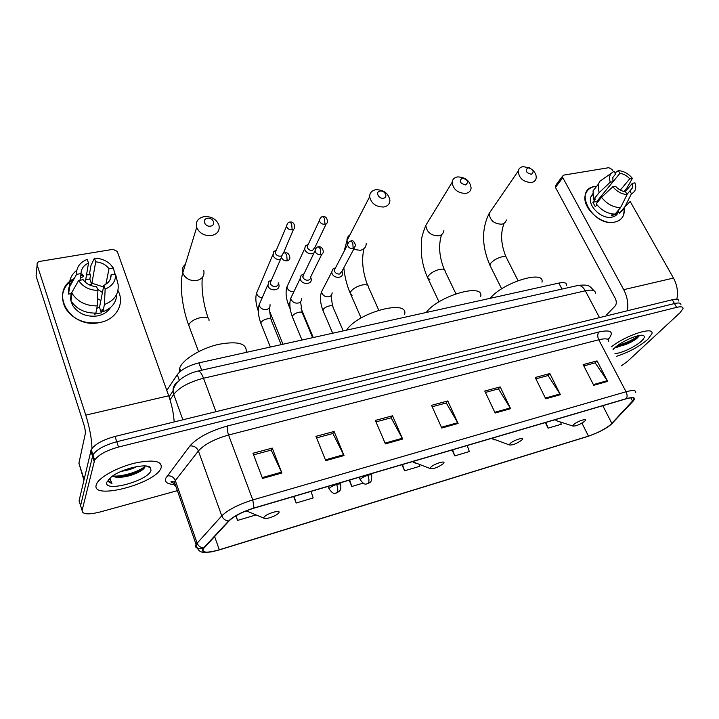 <?xml version="1.0" encoding="UTF-8"?>
<svg xmlns="http://www.w3.org/2000/svg" width="719" height="719" viewBox="0 0 719 719"><rect width="100%" height="100%" fill="white"/><g stroke="black" fill="none" stroke-linecap="round" stroke-linejoin="round"><path stroke-width="1.08" d="M166.79 390.408L177.269 374.68C181.431 369.431 188.648 365.504 198.911 362.879L558.852 283.088C564.118 282.046 566.716 282.765 566.626 285.245M617.064 346.261L623.768 343.556L617.064 346.261M678.772 301.045C678.898 299.158 676.75 298.718 672.319 299.733L115.013 436.451C102.862 439.812 94.944 444.18 91.232 449.546L79.063 500.792L81.238 507.758M680.902 304.82C681.037 302.951 678.889 302.528 674.458 303.544L116.766 441.736C104.606 445.124 96.661 449.492 92.931 454.83L80.582 505.646L92.931 454.83C96.661 449.492 104.606 445.124 116.766 441.736L674.458 303.544C678.889 302.528 681.037 302.951 680.902 304.82M647.882 339.287L651.953 333.634C654.389 326.022 625.773 335.225 611.456 346.819C625.773 335.225 654.389 326.022 651.953 333.634L647.882 339.287C639.254 346.648 628.783 352.319 616.471 356.318C628.783 352.319 639.254 346.648 647.882 339.287M161.146 467.808C162.287 460.969 153.641 459.369 135.208 463.009C118.284 466.973 100.345 476.553 96.813 483.429L96.193 484.957C91.358 500.46 154.783 483.77 160.849 468.482L161.146 467.808C162.287 460.969 153.641 459.369 135.208 463.009C118.284 466.973 100.345 476.553 96.813 483.429L96.193 484.957C91.358 500.46 154.783 483.77 160.849 468.482L161.146 467.808M610.62 424.686C604.643 429.333 597.255 433.153 588.466 436.118L219.313 549.774C207.225 553.163 201.859 552.884 203.207 548.93L229.082 520.88C234.196 516.044 242.456 511.82 253.87 508.198L626.276 398.802C631.911 397.248 634.482 397.463 633.978 399.467L610.62 424.686M610.961 424.578L633.08 401.202C636.144 397.517 633.96 396.645 626.51 398.605L253.996 507.991C242.285 511.703 233.819 516.044 228.57 521.005L203.576 547.959C200.286 553.028 205.499 553.693 219.214 549.945L588.259 436.298L598.37 432.254C603.744 429.638 607.941 427.086 610.961 424.578M620.182 346.199L613.235 348.436M139.477 471.709L138.524 472.185M621.468 365.782L627.417 361.468L680.12 312.648L683.032 308.604C683.176 306.752 681.037 306.348 676.606 307.373L118.527 447.038C106.349 450.462 98.386 454.83 94.638 460.133L82.092 510.508C82.317 514.391 88.293 514.885 100.004 512.009L177.377 490.655M325.752 460.672L315.929 436.361L334.11 431.481L344.015 455.54L325.752 460.672M262.534 478.45L252.98 453.258L272.249 448.09L281.893 473.003L262.534 478.45M495.148 413.03L484.75 391.037L500.172 386.894L510.607 408.68L495.148 413.03M545.739 398.802L535.215 377.484L549.846 373.556L560.407 394.677L545.739 398.802M593.759 385.294L583.136 364.614L597.049 360.884L607.699 381.376L593.759 385.294M385.411 443.893L375.354 420.408L392.538 415.789L402.649 439.048L385.411 443.893M441.781 428.039L431.544 405.318L447.802 400.95L458.102 423.446L441.781 428.039M293.658 496.505L296.183 503.012L313.169 497.961L311.057 491.392M235.859 515.838L237.54 520.43L255.461 515.11L255.299 514.579M452.089 449.968L454.759 455.891L469.336 451.559L467.197 445.528M545.317 422.583L548.058 428.173L561.296 424.237L560.469 422.026M349.2 480.193L351.78 486.484L362.969 483.168M401.948 464.699L404.572 470.801L419.896 466.254L419.312 464.555M447.802 400.95L446.077 403.008M432.182 406.747L446.265 402.964L458.102 423.446M392.538 415.789L390.965 417.847M375.983 421.882L391.145 417.802L402.649 439.048M597.049 360.884L594.955 362.924M583.81 365.917L595.17 362.861L607.699 381.376M549.846 373.556L547.86 375.597M535.88 378.832L548.076 375.543L560.407 394.677M500.172 386.894L498.303 388.943M485.406 392.421L498.501 388.889L510.607 408.68M272.249 448.09L271.063 450.139M253.582 454.848L271.207 450.103L281.893 473.003M334.11 431.481L332.717 433.539M316.549 437.889L332.879 433.494L344.015 455.54M404.572 470.801L402.442 464.555M454.759 455.891L452.619 449.815M548.058 428.173L545.919 422.413M351.78 486.484L349.668 480.058M296.183 503.012L294.08 496.38M237.54 520.43L236.093 515.703M614.997 353.532C621.054 353.541 635.803 346.567 641.6 340.941C644.368 338.289 645.024 336.519 643.559 335.638C640.144 333.257 620.991 341.462 614.493 348.104L613.001 349.749M617.324 346.513L617.504 346.504C624.083 345.677 630.482 343.044 636.71 338.622L639.595 335.458M638.238 335.719C632.999 339.871 626.213 343.071 617.891 345.3M639.542 335.593L637.591 337.283C631.408 341.669 624.389 344.698 616.507 346.351M594.955 186.455L596.734 186.248L594.955 186.455C572.378 189.214 593.004 227.186 614.718 222.081C600.796 225.577 580.988 206.775 585.464 194.454C586.866 190.077 590.029 187.407 594.955 186.455M624.29 208.878C624.73 215.979 621.54 220.382 614.718 222.081C619.212 221.119 622.196 218.702 623.661 214.819L624.29 208.878M676.84 299.23C678.278 292.004 677.154 284.949 673.478 278.064L630.212 201.536M627.39 310.752C628.478 303.535 627.256 296.507 623.724 289.667L562.806 177.665L555.481 187.452L615.293 298.439C616.686 301.513 616.614 304.056 615.096 306.069L606.728 314.688M624.604 191.613L624.308 191.083M613.325 171.661L612.094 169.486L608.813 167.689L563.786 175.103L562.537 176.173L562.806 177.665M555.481 187.452L555.23 185.96L555.868 185.116M603.565 193.231L619.886 173.387C623.634 173.836 626.932 175.643 629.763 178.797L620.326 190.122M625.278 191.703L632.343 183.318L632.441 187.893L626.986 194.328M601.21 196.125L602.594 196.305M618.511 211.79C617.45 214.648 615.266 216.428 611.968 217.12C601.839 219.628 587.495 205.949 590.811 197.015L592.609 193.869M624.739 207.818L619.347 213.282L618.322 211.449L615.608 214.63L611.33 215.439L612.579 213.974M597.201 202.596L596.815 201.509L612.965 181.7L610.269 182.168L599.017 192.755L593.705 199.316L595.467 198.992L592.842 202.228L595.314 206.721L596.914 204.771M615.06 214.1C607.699 213.876 601.408 210.451 596.195 203.828L601.533 197.294L612.84 186.742L615.536 186.266C618.403 189.474 621.728 191.29 625.512 191.721L627.112 194.543L620.542 207.665L615.06 214.1M593.705 199.316L593.031 190.877L597.282 185.556M619.347 213.282L624.856 206.856L631.453 193.753L629.853 190.948M630.266 201.383L624.856 206.856M620.542 207.665C613.136 207.414 606.8 203.962 601.533 197.294M599.017 192.755L598.298 184.28L599.79 181.314L613.99 171.347L615.554 174.115L612.795 177.521M632.684 186.877L630.644 190.436M632.343 183.318L634.976 182.851L635.767 186.877C635.704 190.131 634.266 192.431 631.453 193.753M627.112 194.543C621.62 194.166 616.857 191.56 612.84 186.742M610.269 182.168C609.101 178.752 609.344 175.894 611.006 173.603M612.965 181.7L612.84 177.377L615.554 174.115M623.966 191.488L627.085 187.776L632.405 178.348L629.763 178.797M619.886 173.387L618.322 170.619L614.916 172.982M618.322 170.619C623.741 171.041 628.433 173.612 632.405 178.348M615.608 214.63L615.212 213.92M596.815 201.509L592.842 202.228M527.935 167.752C524.834 170.619 526.002 172.803 531.422 174.313C534.505 171.446 533.345 169.262 527.935 167.752M532.788 170.178C535.412 172.785 536.527 175.472 536.14 178.249C535.628 180.595 534.055 182.024 531.431 182.527C523.378 182.123 518.965 178.312 518.201 171.086C518.687 168.632 520.286 167.15 523.001 166.637L529.409 167.815M573.663 424.578L572.926 426.052C575.901 426.25 579.793 424.668 584.583 421.307L584.889 421.019C588.439 417.613 577.285 421.136 573.663 424.578M541.991 282.181C545.074 269.508 502.878 282.423 490.232 298.304M462.191 178.123C458.776 181.116 459.926 183.39 465.633 184.936C469.031 181.934 467.88 179.66 462.191 178.123M465.813 193.411C457.85 193.222 453.285 189.555 452.116 182.401C452.449 179.373 454.255 177.539 457.518 176.901C465.57 177.171 470.109 180.909 471.125 188.108C470.738 191.002 468.968 192.764 465.813 193.411M510.059 443.605L509.474 444.98C512.719 445.268 516.808 443.65 521.733 440.118L521.778 440.073C525.814 436.334 513.555 440.01 510.059 443.605M480.651 296.588C484.633 282.477 438.311 295.716 426.241 312.486M380.099 191.074C375.066 191.676 378.571 199.181 383.443 198.21C388.458 197.581 384.935 190.122 380.099 191.074M383.856 207C376.1 207.072 371.363 203.657 369.647 196.736C369.665 192.908 371.705 190.562 375.785 189.717C383.64 189.726 388.359 193.222 389.914 200.215C389.815 203.881 387.802 206.146 383.856 207M430.681 467.368L430.268 468.581C433.566 469.058 437.826 467.485 443.057 463.854L443.335 463.575C447.119 459.792 433.764 463.764 430.681 467.368M404.518 314.589C409.767 298.664 357.72 312.235 346.594 330.138M207.476 218.306C201.59 219.025 204.825 227.249 210.568 226.126C216.446 225.371 213.184 217.201 207.476 218.306M211.539 235.562C204.412 236.057 199.451 233.342 196.664 227.42C195.388 221.74 197.851 218.145 204.061 216.635C211.323 216.221 216.275 219.034 218.918 225.083C220.014 230.565 217.56 234.052 211.539 235.562M263.981 517.249L263.828 518.111C264.457 519.846 274.64 516.673 277.938 513.726L278.81 512.818C281.641 509.088 265.967 513.752 263.981 517.249M246.141 352.274C247.219 343.457 238.007 340.815 218.531 344.356C200.7 348.427 182.41 359.707 179.651 368.146L179.391 372.244M308.235 244.415L305.449 245.889L304.649 248.801L304.991 250.005C306.519 252.782 308.882 254.032 312.091 253.753L314.014 252.953M308.37 244.127L307.696 244.712L307.373 247.687C308.478 249.7 310.195 250.607 312.513 250.401L314.985 247.309L326.192 223.843M315.398 248.891L315.147 248.181M276.366 250.077L273.499 251.731L273.094 255.739C274.613 258.57 277.031 259.838 280.329 259.541L280.446 259.523M276.473 249.817L275.728 250.5L275.44 253.403C276.545 255.443 278.289 256.359 280.68 256.153L281.426 255.937M283.277 253.528L293.487 229.343M335.512 267.854L332.735 269.122L331.702 272.15L332.088 273.597C334.083 278.819 343.242 278.442 342.541 273.202L342.145 271.656M335.647 267.594L334.254 270.272L334.533 271.333C335.665 273.364 337.373 274.263 339.674 274.038L342.1 271.036L354.188 248.343M303.975 273.867L301.099 275.305L300.174 278.541L300.506 279.709C302.537 285.182 312.253 284.49 311.219 278.963L310.869 277.705M304.083 273.633L303.346 274.227L302.924 277.417C304.047 279.475 305.791 280.392 308.154 280.167C309.952 279.7 310.788 278.604 310.68 276.878L321.797 254.265M271.458 280.068L268.493 281.704L267.971 286C270.029 291.761 280.347 290.692 278.936 284.895L278.648 283.933M271.539 279.871L270.721 280.581L270.344 283.681C271.467 285.785 273.238 286.71 275.674 286.477C277.624 285.946 278.496 284.751 278.289 282.882M86.532 274.847L90.252 274.73L86.532 274.847M117.97 290.557C125.169 303.463 116.325 319.613 99.815 322.498C69.968 329.626 48.146 291.177 74.228 278.514C62.508 286.144 59.614 296.111 65.537 308.415C73.473 319.757 84.905 324.449 99.815 322.498C116.002 319.658 124.917 304.038 118.311 291.24L117.97 290.557M174.178 421.936C173.603 413.38 171.778 404.662 168.704 395.783L117.242 251.389L112.973 249.34L39.761 261.401C37.658 261.932 36.786 263.1 37.136 264.907L36.067 276.015L83.835 424.363C85.058 428.47 85.534 431.616 85.273 433.818L78.928 463.153L84.069 479.402M91.556 453.258L91.834 451.433M91.969 448.404C91.726 438.797 89.659 427.697 85.777 415.124L37.136 264.907M80.69 275.889L83.719 275.215L80.69 275.889M70.498 297.873L70.947 297.351L70.498 297.873M83.889 480.157L78.928 463.153M97.568 298.61L100.84 300.614M88.788 284.589L91.681 284.445L95.708 261.878C101.451 262.3 105.873 264.592 108.991 268.753L105.909 284.239M110.133 279.556L111.103 274.784C111.112 279.52 108.695 283.034 103.842 285.335L99.519 307.355L96.813 308.253M97.469 289.155L102.431 292.525M85.741 279.52L89.839 279.062L90.477 275.386L89.668 273.004L90.962 265.509L94.432 258.193C100.615 258.292 105.882 260.287 110.232 264.179L113.368 267.998L108.991 268.753M110.465 307.552C107.688 311.893 103.392 314.67 97.568 315.902C86.666 317.277 78.371 313.808 72.673 305.494L70.777 300.461M70.642 299.67L71.064 293.631M116.73 294.251C116.433 302.492 111.84 308.325 102.952 311.749L102.116 309.305L101.397 312.855L94.378 314.194L94.575 313.142M70.965 297.504L71.478 293.559L68.575 294.08C67.901 288.526 69.581 283.672 73.617 279.538M80.357 277.938L83.476 276.599M95.888 313.098C84.788 313.223 76.475 309.116 70.947 300.767L71.693 292.741L78.632 280.482L83.134 279.691C86.28 283.933 90.774 286.252 96.607 286.638L97.901 290.413L97.272 305.899L95.888 313.098M80.852 274.874L82.667 274.218M102.952 311.749L104.408 304.55L105.145 289.101L103.842 285.335M111.103 274.784L115.489 274.011L118.087 284.382C119.048 293.828 114.492 300.551 104.408 304.55M97.272 305.899C86.055 305.997 77.661 301.836 72.071 293.415L71.693 292.741M79.989 280.239L81.058 273.579L76.565 274.352L69.671 286.674L68.575 294.08M69.671 286.674L69.599 286.18C69.051 279.79 71.451 274.496 76.789 270.29M115.489 274.011C115.921 280.967 112.47 286 105.145 289.101M97.901 290.413C89.336 290.188 82.91 286.881 78.632 280.482M76.565 274.352C76.295 267.315 79.863 262.327 87.242 259.388L88.509 263.091L85.291 282.163M81.058 273.579C81.139 268.807 83.629 265.311 88.509 263.091M91.906 283.205L103.527 286.944M114.905 274.11L113.368 267.998M95.708 261.878L94.432 258.193M91.681 284.445L89.839 279.062M101.397 312.855L99.519 307.355M136.799 466.586C132.53 468.86 127.398 470.424 121.403 471.278M112.38 476.149L115.705 477.119L112.658 475.96M108.389 479.582L108.38 479.609C107.913 481.514 109.117 482.746 111.993 483.294L109.665 478.297M150.972 470.496L150.631 467.826C147.584 462.685 121.745 468.554 111.283 476.949L106.861 482.143C103.15 493.036 148.222 480.894 150.972 470.496M115.705 477.119C122.76 477.784 130.346 476.167 138.47 472.248C141.796 470.532 143.908 468.914 144.78 467.386L145.112 466.083M111.993 483.294L108.29 480.75M145.121 466.2C140.016 471.242 122.581 476.958 112.721 476.005M144.249 468.159L139.612 470.936C132.035 474.648 123.974 476.688 115.426 477.056M561.961 289.065L558.852 283.088M201.644 370.213L198.911 362.879M179.328 380.36L177.269 374.68M672.319 299.733L676.606 307.373M90.756 450.777L94.153 461.346M115.013 436.451L118.527 447.038M595.395 293.397C595.575 290.242 592.213 289.38 585.32 290.8L599.493 317.6M577.114 285.65L577.923 285.47C580.736 285.281 583.199 287.061 585.32 290.8L203.522 378.23C189.376 381.942 179.444 387.316 173.737 394.363L182.86 419.806M169.082 396.843L173.045 390.983L173.737 394.363L170.035 399.809M197.788 371.085L198.264 370.977C199.954 371.13 201.706 373.547 203.522 378.23L215.952 411.69M594.155 290.809C589.787 286.8 590.299 283.978 577.923 285.47L198.264 370.977C185.196 373.997 174.277 382.211 173.045 390.983C172.937 387.056 174.501 384.063 177.728 381.996M588.466 436.118L581.95 423.14M173.962 484.435C167.239 484.13 164.516 482.036 165.81 478.153L189.87 445.969C197.285 437.655 209.867 430.978 227.626 425.945L598.936 331.98C610.278 329.563 613.81 331.513 609.505 337.822L608.103 339.611M203.576 547.959C200.466 547.644 198.3 546.018 197.078 543.07L175.328 480.571L174.223 482.386C173.477 484.255 174.043 485.631 175.93 486.502M613.127 422.439L612.282 423.338M253.996 507.991L252.782 499.939L626.033 391.765C627.247 394.318 627.408 396.6 626.51 398.605M228.57 521.005C225.344 520.637 223.07 518.92 221.767 515.856C228.112 509.744 238.447 504.441 252.782 499.939L228.57 435.013C214.442 439.057 204.385 444.369 198.399 450.948L175.328 480.571C173.71 477.039 170.978 475.466 167.159 475.87M608.705 341.606C609.083 338.721 605.766 338.11 598.765 339.772L626.033 391.765C633.053 389.851 636.261 390.156 635.668 392.682M203.046 548.462C196.727 548.894 194.391 547.545 196.053 544.409L221.767 515.856L198.399 450.948C196.673 447.272 193.833 445.609 189.87 445.969M82.092 510.508L80.582 505.646M598.936 331.98C597.408 333.993 597.354 336.591 598.765 339.772L228.57 435.013C227.249 431.094 226.934 428.075 227.626 425.945M609.505 337.822L607.465 339.242M219.313 549.774L214.595 536.491M611.905 423.473L602.783 405.705M632.684 401.337L630.842 397.823M441.439 427.266L457.706 422.691M494.798 412.284L510.211 407.952M545.379 398.074L560.002 393.967M593.4 384.593L607.294 380.693M385.06 443.093L402.272 438.266M325.419 459.845L343.637 454.723M262.21 477.596L281.533 472.167M623.724 289.667L673.478 278.064M491.706 209.696L489.235 213.3C489.846 220.302 494.007 223.933 501.727 224.193C504.253 223.654 505.781 222.243 506.32 219.951M490.565 266.56L489.873 265.167L490.691 263.361C493.396 260.233 497.18 258.049 502.06 256.8C505.187 256.252 506.76 256.773 506.769 258.355L518.031 280.635M556.569 419.285L556.776 420.831L558.312 421.325M428.551 220.877L425.801 225.389C426.807 232.309 431.112 235.787 438.716 235.841C441.745 235.167 443.47 233.423 443.884 230.61M429.89 279.673L427.571 277.588L428.2 276.096C430.726 272.923 434.573 270.677 439.731 269.364C443.335 268.744 445.115 269.364 445.07 271.198L455.9 293.792M492.686 438.042L492.982 439.318L494.825 439.947M353.64 249.376L360.345 250.32C364.111 249.43 366.061 247.21 366.205 243.66M352.058 295.347L350.135 292.993L350.548 291.914C352.84 288.687 356.741 286.378 362.268 284.985C366.519 284.275 368.586 285.012 368.47 287.178L378.751 310.159M349.946 234.843C347.897 236.209 346.9 238.133 346.953 240.622L347.663 243.552M412.985 461.454L413.299 462.344L415.564 463.18M185.367 264.358C182.635 266.632 181.754 269.49 182.734 272.941C185.322 278.595 189.987 281.129 196.718 280.545C202.407 278.999 204.762 275.611 203.765 270.353M189.6 327.585L188.693 324.907C190.4 321.582 194.418 319.128 200.736 317.546C206.569 316.648 209.328 317.636 209.022 320.521M245.979 510.948L248.855 511.91M359.203 477.254L360.174 479.609C365.486 487.194 366.996 482.817 367.553 483.752L368.29 483.312C369.305 481.55 369.153 478.872 367.831 475.277C364.344 476.418 361.864 477.749 360.39 479.276L360.48 480.391M367.867 483.653C369.215 482 371.867 484.273 371.678 475.654C371.975 474.639 370.698 474.513 367.831 475.277M320.332 218.055L319.371 220.562C320.189 217.848 321.339 216.536 322.804 216.617L324.566 218.414L324.952 224.292C326.741 223.879 327.585 222.827 327.478 221.146C326.929 217.722 325.374 216.212 322.804 216.617L322.57 216.662M289.91 302.618L288.508 304.182L288.831 305.683M288.598 283.358L286.917 286.971C287.861 290.296 290.188 291.86 293.891 291.68M307.121 246.806L319.371 220.562C320.162 223.151 322.022 224.391 324.952 224.292M328.08 486.395L329.014 488.731C334.29 496.496 335.917 492.075 336.519 493.009L337.211 492.569C338.155 490.807 337.966 488.102 336.654 484.444C333.077 485.613 330.587 486.952 329.176 488.48L329.329 489.567M336.816 492.91L339.386 491.176C339.629 490.709 341.255 490.061 340.734 484.84C341.067 483.761 339.71 483.626 336.654 484.444M287.438 223.555L286.504 226.278C287.196 223.42 288.355 222.009 289.982 222.054L291.68 223.897L292.139 229.846C294.08 229.388 294.952 228.247 294.763 226.422C294.071 223.088 292.471 221.632 289.982 222.054L289.766 222.09M258.328 311.066L258.337 311.561M258.193 289.299L256.539 293.208C257.276 295.851 259.164 297.369 262.201 297.774M275.233 252.72L286.504 226.278C287.384 228.786 289.263 229.981 292.139 229.846M348.571 242.321L347.52 244.802C347.628 243.004 348.76 241.728 350.917 241L352.804 242.869L353.146 248.711L355.617 245.664C354.395 241.548 352.822 239.993 350.917 241L350.665 241.054M343.215 330.893L332.987 307.13C333.113 305.943 332.016 305.503 329.715 305.836C326.534 306.573 324.305 307.849 323.02 309.673L323.316 311.246M323.424 288.121L321.528 291.77L321.896 293.19C323.505 296.066 325.905 297.253 329.113 296.749C331.135 296.093 332.133 294.754 332.097 292.723M334.254 270.272L347.52 244.802C348.266 247.516 350.135 248.819 353.146 248.711M316.027 248.208L314.985 250.922C315.695 248.208 316.845 246.842 318.436 246.824L320.261 248.738L320.665 254.661C322.516 254.202 323.37 253.088 323.244 251.326C322.543 246.644 319.29 246.473 318.436 246.824L318.193 246.878M312.648 337.669L302.582 313.583C302.726 312.325 301.576 311.866 299.113 312.208C295.851 312.963 293.604 314.257 292.381 316.09L292.732 317.636M292.651 294.278L290.746 298.268L291.069 299.41C292.669 302.331 295.114 303.535 298.412 303.014C300.623 302.286 301.656 300.812 301.513 298.61M302.681 276.563L314.985 250.922C315.821 253.564 317.717 254.805 320.665 254.661M282.45 254.283L281.435 257.249C282.028 254.355 283.196 252.89 284.931 252.836L286.692 254.796L287.169 260.808C289.182 260.287 290.072 259.074 289.838 257.159C289.083 253.834 287.447 252.396 284.931 252.836L284.706 252.89M281.183 344.644L271.297 320.234C271.467 318.894 270.236 318.409 267.621 318.769C264.259 319.551 261.995 320.863 260.835 322.696L261.24 324.215M260.961 300.632L259.074 304.964L259.325 305.809C260.925 308.784 263.415 309.997 266.812 309.458C269.221 308.649 270.29 307.049 270.02 304.649M270.155 283.052L281.435 257.249C282.369 259.802 284.275 260.979 287.169 260.808M91.565 453.303L92.374 453.096M85.777 415.124L168.704 395.783M84.033 479.528L78.937 463.369M91.232 449.546L94.638 460.133M174.951 483.662C170.825 482.215 169.891 481.478 172.147 481.469L174.384 482.045L196.053 544.409C198.651 554.439 204.151 552.552 211.485 551.868M633.978 399.467L633.169 397.922M642.364 335.324L643.559 335.638M636.71 338.622L637.591 337.283M555.23 185.96L562.537 176.173M592.636 194.741L590.811 197.015M598.298 184.28L593.031 190.877M504.136 223.241C500.235 233.351 500.882 244.604 506.086 256.998M501.655 288.849L489.873 265.167C481.694 246.15 481.478 228.858 489.235 213.3L518.201 171.086M572.926 426.052L556.776 420.831L555.14 419.698M441.592 234.628C438.284 245.233 439.192 256.899 444.315 269.607M439.003 301.845L427.571 277.588C424.354 270.434 422.314 262.75 421.451 254.517L421.415 241.189C421.307 238.519 422.763 233.253 425.801 225.389L452.116 182.401M509.474 444.98L491.625 438.356M363.94 248.684C361.387 259.918 362.619 272.115 367.643 285.29M344.068 251.434L346.953 240.622L369.647 196.736M361.109 317.969L350.135 292.993C346.819 285.155 344.716 276.752 343.826 267.801M430.268 468.581L412.338 461.643M202.264 277.525C201.338 290.072 203.288 303.58 208.115 318.05M198.579 351.627L188.648 325.042C182.159 307.921 179.373 283.87 182.734 272.941L196.664 227.42M263.828 518.111L246.249 510.832M179.651 368.155L180.721 371.094M290.233 309.071L288.373 304.568C285.946 297.873 285.461 292.013 286.917 286.971L304.649 248.801M313.259 337.535L300.937 308.074M370.905 473.821L371.346 474.864M307.696 244.712L305.449 245.889M258.157 310.644C255.784 303.921 255.245 298.115 256.539 293.208L272.816 254.805M283.007 344.239L269.113 310.024M339.952 482.907L340.393 484.013M275.728 250.5L273.499 251.731M332.538 306.042L331.082 295.617M332.681 333.221L322.84 310.132C320.252 303.184 319.811 297.064 321.528 291.77L331.702 272.15M335 268.088L332.735 269.122M302.124 312.432L300.569 301.737M301.989 340.024L292.238 316.459C289.712 309.485 289.218 303.418 290.746 298.268L300.174 278.541M303.346 274.227L301.099 275.305M270.829 319.02L269.158 308.02M270.38 347.034L260.736 322.966C258.265 315.974 257.717 309.97 259.074 304.964L267.702 285.137M270.721 280.581L268.493 281.704M72.961 303.643L72.673 305.494M72.071 293.415L70.947 300.767M74.075 278.792L69.599 286.18M146.388 466.065L150.631 467.826M138.47 472.248L139.612 470.936"/></g></svg>
